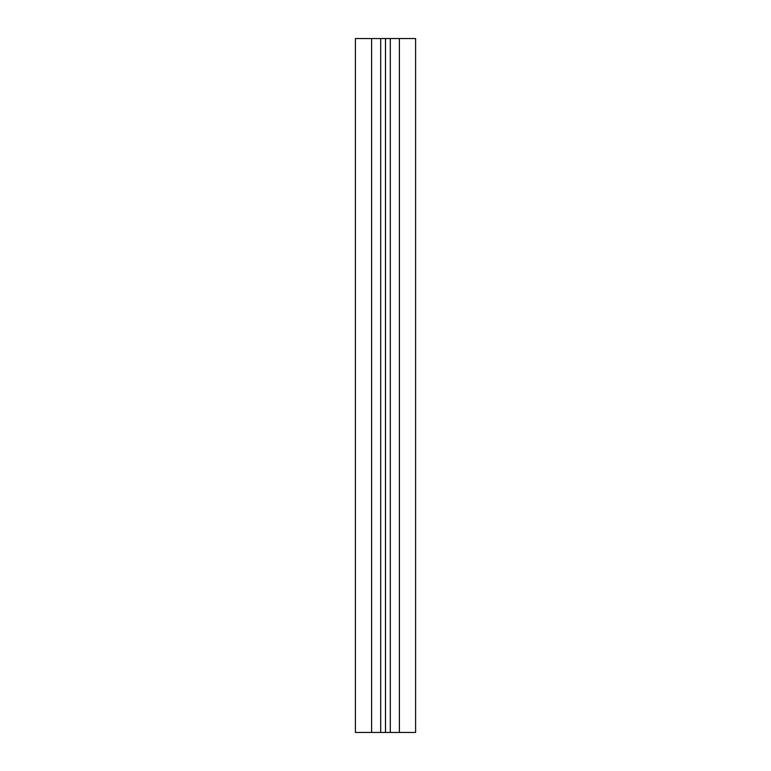 <?xml version="1.0" encoding="UTF-8"?>
<svg xmlns="http://www.w3.org/2000/svg" width="771" height="771" viewBox="0 0 771 771"><rect width="100%" height="100%" fill="white"/><g stroke="black" fill="none" stroke-linecap="round" stroke-linejoin="round"><path stroke-width="1.16" d="M399.388 38.55L355.402 38.55L355.402 732.45L415.598 732.45L415.598 38.55L399.388 38.55L399.388 732.45M371.612 38.55L371.612 732.45M380.701 38.55L380.701 732.45M385.5 38.55L385.5 732.45M390.299 38.55L390.299 732.45"/></g></svg>
